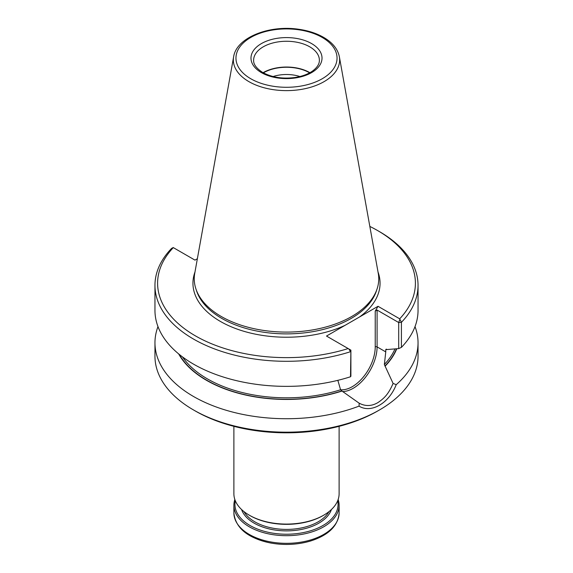 <?xml version="1.0" encoding="UTF-8"?>
<svg xmlns="http://www.w3.org/2000/svg" width="573" height="573" viewBox="0 0 573 573"><rect width="100%" height="100%" fill="white"/><g stroke="black" fill="none" stroke-linecap="round" stroke-linejoin="round"><path stroke-width="0.86" d="M157.983 326.603A131.539 75.944 0 0 0 154.961 342.783L154.961 356.241A131.539 75.944 0 0 0 193.488 409.939L195.35 411.013A128.904 74.426 0 0 0 377.65 411.013L379.512 409.939A131.539 75.944 0 0 0 418.039 356.241L418.039 342.783A131.539 75.944 0 0 0 415.017 326.603M299.894 76.531A27.296 15.758 0 0 0 273.106 76.531M309.621 72.843A32.489 18.759 0 0 0 263.379 72.843M309.907 72.685A32.883 18.988 0 0 0 263.093 72.685M233.634 56.77L194.741 273.342A92.246 53.26 0 0 0 195.923 288.921A92.246 53.26 0 0 0 221.271 316.489A92.246 53.26 0 0 0 313.531 329.754A92.246 53.26 0 0 0 377.077 288.921A92.246 53.26 0 0 0 378.259 273.342L339.366 56.77C337.891 49.5 333.142 43.333 325.127 38.276C317.822 33.75 309.055 30.756 298.827 29.287C269.281 24.703 236.441 37.582 233.634 56.77A53.153 30.684 0 0 0 248.918 81.638A53.153 30.684 0 0 0 309.348 87.64A53.153 30.684 0 0 0 339.366 56.77M197.363 258.738L194.978 260.121L173.211 247.55L171.585 248.403A131.539 75.944 0 0 0 154.961 285.361A131.539 75.944 0 0 0 350.511 351.7L348.828 348.943L350.891 350.139L350.511 376.762A131.539 75.944 0 0 1 154.961 310.416L154.961 285.361M348.828 348.943L326.495 336.05L378.022 306.297L399.696 318.817A128.904 74.426 0 0 0 377.65 230.582A128.904 74.426 0 0 0 369.836 226.428M173.304 247.608A128.904 74.426 0 0 0 195.35 335.835A128.904 74.426 0 0 0 348.169 348.563M399.696 318.817L401.415 322.312A131.539 75.944 0 0 0 418.039 285.361A131.539 75.944 0 0 0 379.512 231.657L377.65 230.582M378.022 306.297L375.229 311.132L377.091 310.057L398.701 322.535L401.415 322.312L401.415 347.374L398.701 348.613L398.701 322.535L399.789 319.526M401.415 347.374A131.539 75.944 0 0 0 418.039 310.416L418.039 285.361M350.891 350.139L350.891 376.217L350.511 376.762M398.701 348.613L385.765 349.645L386.546 349.236M182.443 356.864A111.807 64.548 0 0 0 340.563 389.762L341.995 391.051A113.153 65.329 0 0 1 178.654 353.899M340.563 389.762L337.991 380.837M377.091 310.057L377.091 346.894L385.765 351.901L385.765 349.645A111.807 64.548 180 0 0 386.216 349.136M385.765 351.901L384.368 364.471A111.807 64.548 0 0 0 394.99 348.857M396.781 348.742A113.153 65.329 0 0 1 385.113 366.154L384.368 364.471M385.113 366.154L393.099 383.43L396.222 384.669A131.539 75.944 0 0 0 418.039 342.783M154.961 342.783A131.539 75.944 0 0 0 193.488 396.48A131.539 75.944 0 0 0 359.049 406.128L359.192 403.199M341.995 391.051L359.027 403.106C365.316 406.479 371.612 406.307 377.929 402.583C384.755 397.984 388.587 393.758 393.099 383.43M396.222 384.669C389.017 403.356 371.046 413.656 359.049 406.128M195.35 411.013L193.488 409.939A131.539 75.944 0 0 0 379.512 409.939M338.149 499.513A52.616 30.376 180 0 1 339.116 505.314A52.616 30.376 180 0 1 286.5 535.691A52.616 30.376 180 0 1 233.884 505.314A52.616 30.376 180 0 1 234.851 499.513M337.669 500.788A51.563 29.767 180 0 1 286.5 534.222A51.563 29.767 180 0 1 235.331 500.788M233.884 426.333L233.884 493.711A52.616 30.376 0 0 0 249.298 515.191L250.043 515.621A51.563 29.767 0 0 0 250.043 515.621A51.563 29.767 0 0 0 322.964 515.621L323.702 515.191A52.616 30.376 0 0 0 339.116 493.711L339.116 426.333M250.036 515.621L249.298 515.191A52.616 30.376 0 0 0 323.702 515.191M319.383 60.244A32.883 18.988 0 0 0 286.5 41.263A32.883 18.988 0 0 0 253.617 60.244C253.56 61.863 253.595 66.661 262.699 72.47C271.846 77.419 282.654 79.088 295.131 77.477C302.222 76.352 308.016 74.204 312.529 71.045C317.148 67.593 319.44 63.99 319.383 60.244M261.388 72.599A35.512 20.506 0 0 0 320.808 63.402A35.512 20.506 0 0 0 277.311 38.291A35.512 20.506 0 0 0 261.388 72.599M250.759 78.737A50.546 29.187 0 0 0 335.327 65.651A50.546 29.187 0 0 0 273.414 29.911A50.546 29.187 0 0 0 250.759 78.737M195.923 288.921L196.639 291.055A91.522 52.838 0 0 0 221.787 318.409A91.522 52.838 0 0 0 313.316 331.566A91.522 52.838 0 0 0 376.361 291.055L377.077 288.921M194.985 271.989A93.557 54.012 0 0 0 220.347 321.403A93.557 54.012 0 0 0 345.046 325.342M359.472 317.012A93.557 54.012 0 0 0 378.015 271.989M340.555 389.747A32.489 18.759 120 0 0 363.64 376.64A32.489 18.759 120 0 0 375.229 346.894L375.229 311.132M342.611 391.56A33.807 19.518 120 0 0 377.091 346.894A1.318 0.759 0 0 0 375.229 346.894M179.227 354.365A112.86 65.157 0 0 0 341.78 390.922M384.898 366.032A112.86 65.157 0 0 0 396.473 348.764M333.909 526.136A51.298 29.617 180 0 1 250.229 535.762M339.116 505.314L339.116 512.957A52.616 30.376 180 0 1 286.5 543.333A52.616 30.376 180 0 1 233.884 512.957L233.884 505.314M331.423 509.526A45.776 26.43 180 0 1 286.5 530.885A45.776 26.43 180 0 1 241.577 509.526M329.009 511.61A44.723 25.821 180 0 1 254.878 521.853A44.723 25.821 180 0 1 243.991 511.61M339.116 512.957C338.084 525.914 328.508 535.282 310.394 541.055C297.43 544.816 284.05 545.439 270.255 542.932C247.636 538.033 235.51 528.041 233.884 512.957"/></g></svg>
